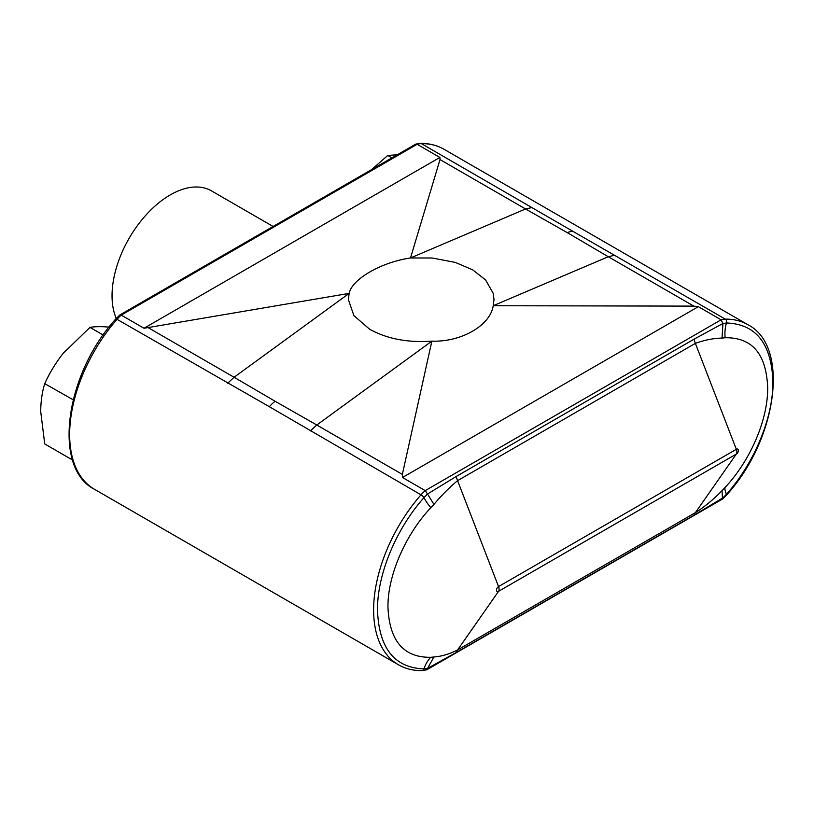 <?xml version="1.0" encoding="UTF-8"?>
<svg xmlns="http://www.w3.org/2000/svg" width="814" height="814" viewBox="0 0 814 814"><rect width="100%" height="100%" fill="white"/><g stroke="black" fill="none" stroke-linecap="round" stroke-linejoin="round"><path stroke-width="1.22" d="M116.27 318.437A82.316 47.527 -60 0 1 170.258 194.912A82.316 47.527 -60 0 1 211.416 190.842L273.117 226.465M433.933 504.405L430.82 507.682C405.443 534.676 387.637 575.366 387.963 607.041C389.367 640.933 403.652 657.692 430.82 657.305L433.933 656.979C441.656 656.399 449.532 654.059 457.58 649.948L695.37 512.667C704.71 506.735 713.593 499.399 722.028 490.649L725.142 487.383C750.518 460.378 767.999 419.495 767.683 387.83C766.381 353.988 752.197 337.301 725.142 337.749L722.028 338.075C713.593 338.248 704.71 340.008 695.37 343.366L457.58 480.657C449.532 487.332 441.656 495.248 433.933 504.405L427.543 494.027L456.196 476.495L693.986 339.214L722.913 323.494L726.485 322.975C756.064 324.074 771.55 343.691 772.934 381.827C773.178 417.429 754.639 462.525 726.485 494.261L722.913 497.842L693.986 515.221L456.196 652.513L427.543 668.375L423.982 668.904C394.393 667.806 378.897 648.178 377.503 610.032C377.248 574.43 395.828 529.354 423.982 497.619L427.543 494.037L425.223 490.618L721.102 319.8A29.243 16.88 -60 0 1 725.315 319.129A119.729 69.129 -60 0 1 747.903 324.725L443.945 149.237A119.729 69.129 120 0 0 421.357 143.63L573.015 231.38A29.243 16.88 120 0 0 567.246 232.621L525.569 208.974L410.5 257.967C381.054 262.322 351.984 279.1 349.155 293.386L348.361 299.552L353.917 315.649L369.698 329.283C387.118 338.889 407.845 342.847 431.868 341.137C461.314 342.216 490.374 325.437 493.203 305.728L493.996 299.552L493.162 293.233L485.531 279.874L472.669 269.831L455.26 262.403L432.132 257.997L410.5 257.967L440.008 159.575L439.886 157.438L144.007 328.256L349.155 293.386L234.086 377.258L275.122 401.271A29.243 16.88 120 0 0 269.342 406.705L421.011 494.82A29.243 16.88 -60 0 1 425.223 490.618L402.482 477.492L402.35 474.399L431.868 341.137L316.799 425.01L275.122 401.271M72.578 460.032L44.739 443.956L40.7 411.467C40.822 401.2 42.165 391.921 44.739 383.648C49.542 372.975 55.739 362.82 63.319 353.184L89.978 327.381L103.205 335.022M44.739 383.648L73.168 399.786M89.978 327.381C94.78 326.546 100.967 326.445 108.547 327.065L109.066 327.116M371.642 169.587L387.729 155.464L391.91 157.885M387.729 155.464L397.334 154.752M269.342 406.705L117.043 319.322A119.729 69.129 120 0 0 94.455 489.275C52.218 467.979 65.008 374.491 115.751 319.017A2.92 0.773 41.2 0 1 117.043 319.322A29.243 16.88 120 0 1 121.266 315.13L144.007 328.256M725.142 337.749A29.243 22.222 -94.2 0 1 726.485 322.975A2.92 2.259 89.4 0 0 725.315 319.129L573.015 231.38M443.945 149.237C436.976 145.248 429.131 143.295 420.411 143.376A2.92 2.259 -90.6 0 1 421.357 143.63A29.243 16.88 120 0 0 417.134 144.302L439.886 157.438M532.02 207.519L525.569 208.974L440.008 159.575M148.524 327.859L234.086 377.258L227.706 383.211M693.833 306.115L493.203 305.728L608.282 256.725L693.833 306.115L698.351 306.664L402.482 477.492M567.246 232.621L608.282 256.725L614.662 255.24M722.028 338.075L722.913 323.504L721.102 319.8L698.351 306.664M402.35 474.399L316.799 425.01L310.348 430.932M115.751 319.017L119.872 314.937L121.266 315.13L417.134 144.302L415.598 144.2L119.872 314.937M433.933 656.979L426.76 669.8L421.947 670.624C413.227 670.705 405.382 668.752 398.422 664.763A119.729 69.129 -60 0 1 421.011 494.82A2.92 0.773 -138.8 0 1 423.982 497.619A29.243 8.73 42.8 0 0 430.82 507.682M426.76 669.8L722.486 499.063L722.028 490.649M456.196 652.513A29.243 16.88 60 0 1 457.58 649.948L498.544 591.34A2.92 1.679 -60 0 1 496.489 590.15A2.92 1.679 -60 0 1 498.544 586.579L736.344 449.287A2.92 1.679 -60 0 1 738.4 450.478A2.92 1.679 -60 0 1 736.344 454.049A5.851 3.378 -120 0 0 736.344 449.287L695.37 343.366A29.243 16.88 60 0 1 693.986 339.214M430.82 657.305A29.243 22.222 -94.2 0 0 423.982 668.904A2.92 2.259 89.4 0 1 421.947 670.624M747.903 324.725C790.14 346.021 777.35 439.509 726.607 494.983A2.92 0.773 -138.8 0 0 726.485 494.261A29.243 8.73 42.8 0 1 725.142 487.383M693.986 515.221A29.243 16.88 60 0 1 695.37 512.667L736.344 454.049L498.544 591.34A5.851 3.378 -120 0 0 498.544 586.579L457.58 480.657A29.243 16.88 60 0 1 456.196 476.495M398.422 664.763L94.455 489.275M420.411 143.376L415.873 144.088M726.607 494.983L722.608 498.982"/></g></svg>
